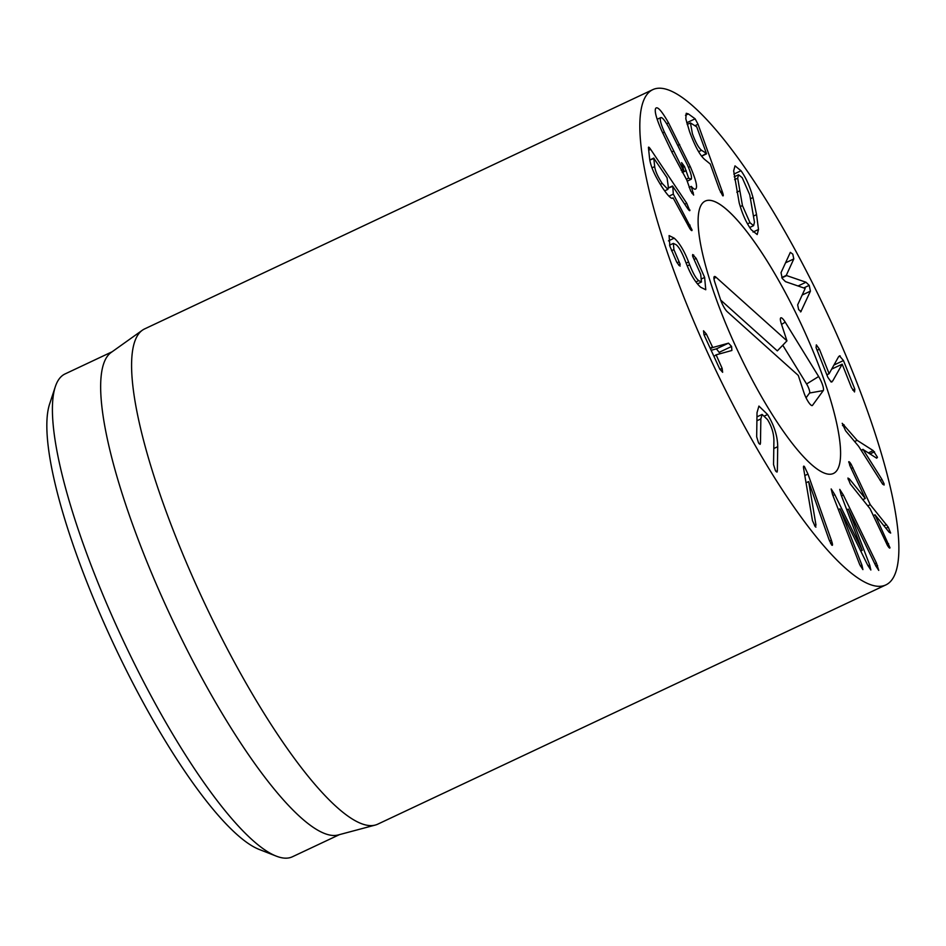 <?xml version="1.0" encoding="UTF-8"?>
<svg xmlns="http://www.w3.org/2000/svg" width="946" height="946" viewBox="0 0 946 946"><rect width="100%" height="100%" fill="white"/><g stroke="black" fill="none" stroke-linecap="round" stroke-linejoin="round"><path stroke-width="1.42" d="M839.433 355.814L843.465 360.556L854.806 389.149L854.534 391.951L851.483 387.6L842.188 364.198L832.728 380.954L831.061 381.924L827.856 377.324L816.079 347.667L816.351 344.864L819.413 349.204L829.122 373.682L838.582 356.737L840.237 355.944L838.594 356.713M832.728 380.954L830.872 381.829M831.889 381.995L831.061 381.924M827.052 375.29L827.514 374.474M842.165 364.186L831.711 369.106M854.806 389.149L852.76 390.107M843.465 360.556L833.97 365.026M829.157 373.694L826.851 374.782M829.122 373.682L826.839 374.758M819.413 349.204L817.119 350.292M873.205 450.603L877.462 457.285L876.658 458.195L863.095 449.527L881.979 479.468L884.132 483.891L882.594 484.068L858.637 446.311L845.606 430.797L842.2 423.311L857.135 440.339L873.205 450.603L868.44 452.85M857.135 440.339L854.616 441.534M884.049 485.085L884.132 483.891L882.937 484.447M881.979 479.468L880.087 480.367M863.095 449.527L861.215 450.414M863.048 449.338L861.108 450.249M876.658 458.195L877.462 457.285L876.185 457.888M874.518 451.81L870.06 453.903M848.668 462.038C848.846 461.199 849.709 462.003 851.234 464.451L870.261 504.679L888.259 527.159L890.671 533.071L889.145 532.22L875.026 514.837L889.985 547.746C889.796 548.609 888.933 547.805 887.407 545.322L870.072 508.747L850.324 483.985L847.912 478.073L849.437 478.972L865.271 498.459L850.04 466.011L848.822 461.695M865.271 498.495L862.717 499.701M849.437 478.972L848.207 479.551M875.026 514.837L873.3 515.641L875.026 514.79M888.259 527.159L885.941 528.258M886.52 524.616L883.966 525.81M870.261 504.679L867.742 505.874M852.949 467.691L851.211 468.507M851.234 464.451L849.662 465.196M876.445 563.036L878.751 570.403L875.795 565.874L848.361 509.137L869.717 565.046L870.852 570.012L867.588 564.939L839.977 508.865L861.948 565.188L862.906 569.61L859.737 564.62L832.527 494.522L831.179 488.94L834.774 494.64L862.22 550.312L841.112 494.947L839.752 489.366L843.359 495.065L876.445 563.036L874.802 563.804M862.255 550.312L860.754 551.021M862.22 550.312L860.742 551.01M839.977 508.865L838.381 509.622M869.717 565.046L868.038 565.838M848.361 509.137L846.812 509.859M831.345 540.19L832.09 542.531C832.752 545.073 832.586 545.866 831.593 544.92L829.027 539.61L808.688 481.715L815.972 525.054L815.275 526.721L812.472 520.655L803.769 469.393C803.225 466.39 803.45 465.467 804.455 466.626L807.967 474.076L831.345 540.19L829.547 541.029M808.582 481.597L806.016 482.803M832.303 545.322L831.593 544.92M803.698 466.177L804.455 466.626L803.485 467.076M815.937 527.123L815.275 526.721M773.544 464.569L773.911 440.398C773.793 433.363 771.676 426.445 767.549 419.634L762.109 414.431L760.844 418.924L760.478 443.095L760.123 444.372L758.55 442.905L756.67 436.815L757.025 412.645L758.917 406.07L767.584 414.525C774.195 425.416 777.577 436.13 777.718 446.678L777.352 470.848L776.997 472.125L775.424 470.659L773.544 464.569M722.141 368.361L722.638 372.31L719.752 369.023L703.99 334.73L703.517 330.781L706.378 334.068L712.752 347.513L728.503 343.161L731.589 346.473L731.873 350.481L716.11 354.833L722.141 368.361L719.941 369.401M716.075 354.845L713.946 356.382M720.143 353.721L716.453 348.838L711.144 350.304M706.378 334.068L704.167 335.109M704.64 277.426L705.763 289.748L700.714 287.265C695.369 282.476 690.533 274.47 686.193 263.236L685.093 260.434C681.83 252.109 678.861 246.882 676.177 244.766L673.375 243.382L673.907 249.626L680.186 264.36L679.157 265.542L676.65 261.995L669.863 246.161L669.094 235.578L674.202 238.156C679.429 242.826 684.23 250.761 688.582 261.995L689.681 264.797C693.04 273.37 696.055 278.644 698.716 280.631L701.471 281.991L700.702 274.245L692.708 256.413L692.673 254.533L696.209 258.435L704.64 277.426L701.885 278.727M698.716 280.631L695.937 281.932M688.582 261.995L686.146 263.13M680.186 264.36L678.696 265.057M680.186 266.039L679.157 265.542M679.074 261.794L677.064 262.74M673.907 249.626L671.518 250.749M657.174 119.267L660.604 117.694C659.646 119.397 660.899 124.198 664.388 132.097L683.012 169.582L684.005 171.285L681.605 162.606L684.561 166.626L688.653 178.144L691.183 179.255C692.141 177.564 690.876 172.763 687.375 164.864L668.763 127.391C664.707 120.095 661.987 116.866 660.604 117.694L657.186 119.302M664.388 132.097L662.649 132.925M683.012 169.582L681.203 170.422M684.005 171.285L682.161 172.16M684.561 166.626L682.776 167.466M686.228 170.635L682.326 172.479M688.653 178.144L686.299 179.255M687.174 181.206L691.183 179.255M690.237 166.555C695.724 179.243 697.616 186.658 695.913 188.786C695.014 189.768 693.453 188.964 691.266 186.374L693.655 195.077L690.698 191.045L686.831 180.107L672.121 152.602L661.538 130.418C656.051 117.718 654.159 110.304 655.862 108.163C657.766 106.425 661.987 111.332 668.538 122.862L690.237 166.555L688.452 167.395M668.538 122.862L666.623 123.76M693.312 192.771L691.999 193.386M691.266 186.374L689.137 187.367M737.691 178.179L742.433 205.566L750.001 222.724L753.584 225.668L754.482 222.215L749.752 194.817L742.22 177.718L738.59 174.762L737.691 178.179L734.616 179.622M742.433 205.566L740.292 206.583M750.001 222.724L747.529 223.883M758.503 229.488L757.178 234.549L751.207 229.689C746.205 222.688 742.208 213.737 739.193 202.834L733.67 170.895L735.007 165.857L741.014 170.741C745.992 177.73 749.989 186.669 752.992 197.56L756.54 214.624L758.503 229.488L753.063 232.054M752.992 197.56L750.71 198.625M741.014 170.741L733.871 174.111M800.351 311.813L801.12 311.459L798.661 309.673L797.655 304.884L805.188 288.447L785.487 281.648L782.247 278.443L781.029 272.673L790.336 252.357L792.795 254.143L793.8 258.932L786.232 275.44L806.004 282.239L809.208 285.373L810.426 291.143L800.789 311.837M786.386 275.735L781.928 277.828M786.232 275.44L781.786 277.533M701.554 150.308L706.39 153.323L696.741 126.894L690.45 122.909L692.401 133.693C695.582 142.397 698.633 147.931 701.554 150.308L698.609 151.691M701.554 156.161L706.39 153.323M698.042 124.281L722.212 191.399C723.418 194.852 723.584 196.307 722.709 195.763L719.35 189.33L710.233 163.989L704.794 159.555C699.993 155.475 694.92 146.181 689.575 131.648L685.803 118.818L686.24 113.284L688.369 113.91L695.133 118.829L698.042 124.281L695.073 125.676M688.369 113.91L685.46 115.282M654.679 166.591C655.282 171.12 657.789 176.736 662.2 183.418L667.911 189.354L668.337 187.012L667.048 177.765L653.769 158.183L654.679 166.591L651.995 167.856M654.1 158.42L649.796 160.051M689.126 210.343L689.894 209.977C689.989 211.348 689.102 210.662 687.234 207.954L672.783 186.338L673.316 194.119L692.046 229.961C692.023 231.155 691.254 230.635 689.74 228.412L673.044 197.797C671.814 199.653 668.361 196.401 662.697 188.041C655.14 176.488 650.789 166.827 649.654 159.046L648.448 147.824C648.365 146.559 649.098 147.068 650.647 149.338L686.737 203.272L689.764 210.651M648.448 147.824L648.566 147.15M672.582 198.246L671.944 198.317M691.893 230.623L692.046 229.961L691.266 230.327M690.083 225.136L688.298 225.976M673.316 194.119L668.952 196.177M672.783 186.338L668.384 188.018M699.78 335.251A273.69 62.495 -115.2 0 1 652.764 89.657A273.69 62.495 -115.2 0 1 825.893 310.643A273.69 62.495 -115.2 0 1 885.941 584.876A273.69 62.495 -115.2 0 1 699.78 335.251M807.612 338.372A150.532 34.375 -115.2 0 1 833.473 473.449A150.532 34.375 -115.2 0 1 738.247 351.912A150.532 34.375 -115.2 0 1 705.219 201.084A150.532 34.375 -115.2 0 1 807.612 338.372M55.294 386.76L49.57 404.155A253.161 57.812 64.8 0 0 102.322 619.169A253.161 57.812 64.8 0 0 259.239 849.461L276.303 856.142A266.843 60.934 -115.2 0 1 110.895 613.398A266.843 60.934 -115.2 0 1 55.294 386.76A266.843 60.934 -115.2 0 1 65.049 373.942L112.125 351.77M339.472 834.62L292.397 856.78A266.843 60.934 -115.2 0 1 276.303 856.142M375.266 825.066L338.242 834.951A266.843 60.934 -115.2 0 1 171.817 618.613A266.843 60.934 -115.2 0 1 111.084 352.515L142.29 330.272A273.69 62.495 64.8 0 0 191.553 574.553A273.69 62.495 64.8 0 0 375.266 825.066A273.69 62.495 64.8 0 0 377.714 824.179L885.941 584.876M652.764 89.657L144.537 328.948A273.69 62.495 64.8 0 0 142.29 330.272M798.294 375.432L727.297 311.731A10.264 2.341 -115.2 0 1 720.509 299.551L714.833 282.263A10.264 2.341 -115.2 0 1 714.277 276.599A10.264 2.341 -115.2 0 1 715.945 277.166L786.954 340.856L781.278 323.579A10.264 2.341 -115.2 0 1 780.722 317.903A10.264 2.341 -115.2 0 1 785.204 322.137L818.645 376.52A10.264 2.341 -115.2 0 1 823.257 390.592L812.519 405.337A10.264 2.341 -115.2 0 1 812.141 405.586A10.264 2.341 -115.2 0 1 803.97 392.72L798.294 375.432M806.063 397.817L809.563 393.016A6.598 1.502 64.8 0 0 806.595 383.981L782.768 345.219M786.954 340.856L777.316 350.883L720.686 300.083M727.734 210.509A150.532 34.375 -115.2 0 1 815.227 356.476A150.532 34.375 -115.2 0 1 833.473 473.449A150.532 34.375 -115.2 0 1 738.247 351.912A150.532 34.375 -115.2 0 1 705.219 201.084A150.532 34.375 -115.2 0 1 727.734 210.509M844.116 424.825L842.484 425.594M888.613 543.761L886.958 544.541M834.774 494.64L832.918 495.515M861.948 565.188L860.34 565.933M877.592 565.507L875.984 566.264M843.359 495.065L841.491 495.941M815.972 525.054L814.565 525.716M832.09 542.531L830.529 543.264M807.967 474.076L804.798 475.566M777.352 470.848L775.992 471.498M777.718 446.678L773.781 448.534M767.584 414.525L764.829 415.826M760.478 443.095L759.118 443.733M760.844 418.924L756.906 420.781M731.589 346.473L719.539 352.149M728.503 343.161L716.453 348.838M712.752 347.513L710.375 348.625M712.362 347.099L710.15 348.14M696.209 258.435L694.116 259.417M693.749 255.042L692.507 255.621M689.681 264.797L687.269 265.932M674.202 238.156L668.455 240.863M673.481 151.135L671.79 151.928M679.689 144.442L677.998 145.235M739.405 190.986L736.792 192.215M756.54 214.624L753.844 215.901M810.426 291.143L802.173 295.022M809.208 285.373L803.958 287.844M806.004 282.239L798.188 285.917M793.8 258.932L785.547 262.811M722.212 191.399L720.497 192.204M695.133 118.829L686.725 122.779M662.2 183.418L660.296 184.304M686.737 203.272L684.738 204.218M650.647 149.338L648.708 150.26M812.519 405.337L811.633 405.503M823.257 390.592L809.563 393.016M818.645 376.52L806.595 383.981M785.204 322.137L781.55 324.395M715.945 277.166L713.982 278.727M762.109 414.431L756.966 416.855M701.471 281.991L697.474 283.871M673.375 243.382L669.555 245.18M734.202 176.831L738.59 174.762M749.693 227.489L753.584 225.668M701.577 156.196L706.508 153.879M687.198 124.446L690.45 122.909M649.784 159.969L653.792 158.077M664.671 190.879L667.911 189.354M672.464 185.995L668.384 187.923"/></g></svg>
